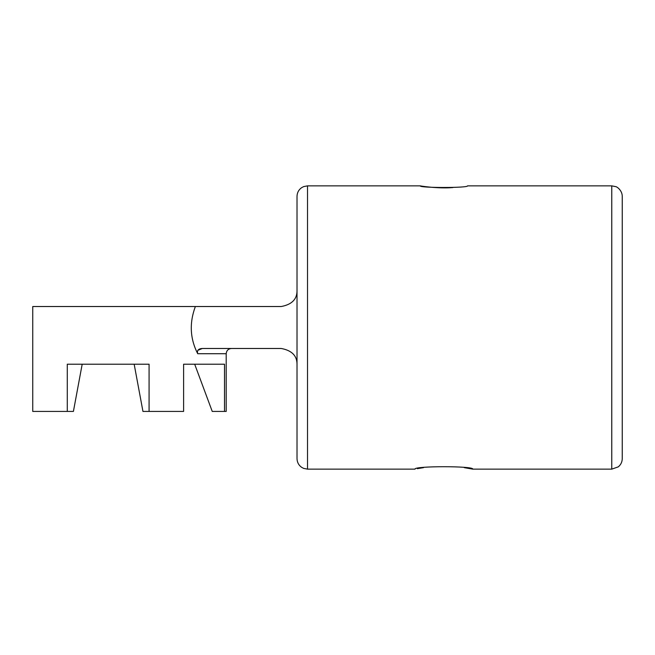 <?xml version="1.0" encoding="UTF-8"?>
<svg xmlns="http://www.w3.org/2000/svg" width="655" height="655" viewBox="0 0 655 655"><rect width="100%" height="100%" fill="white"/><g stroke="black" fill="none" stroke-linecap="round" stroke-linejoin="round"><path stroke-width="0.98" d="M472.746 469.136L611.762 469.136L611.762 185.864L467.506 185.864C468.964 188.018 418.84 188.018 420.297 185.864L307.514 185.864L307.514 469.136L415.049 469.136C413.248 465.918 474.498 465.91 472.746 469.136L464.289 467.654M423.548 467.645L417.309 468.685M307.514 469.136L303.65 468.399L301.546 467.269C298.623 465.132 297.116 462.258 297.018 458.639L297.018 196.361C297.116 192.742 298.623 189.868 301.546 187.731L303.65 186.601L307.514 185.864M420.297 185.864C419.65 185.905 438.146 188.836 452.883 187.559M611.762 469.136L618.255 466.876C620.842 464.747 622.176 461.996 622.25 458.639L622.25 196.361C622.209 190.187 616.674 186.569 615.7 186.634L611.762 185.864M231.452 348.485C228.268 348.796 226.515 350.54 226.204 353.725L197.712 353.725C190.016 338.676 189.238 322.94 195.37 306.515L281.282 306.515C291.778 304.534 297.026 299.286 297.018 290.779M197.712 353.725C196.827 350.458 198.375 348.706 202.346 348.485L281.282 348.485C291.762 350.45 297.002 355.698 297.018 364.221M202.346 348.485L197.81 350.327M134.169 364.221L142.954 411.43L149.078 411.43L149.078 364.221L67.277 364.221L67.277 411.43L32.75 411.43L32.75 306.515L195.37 306.515M194.691 364.221L212.245 411.43L224.509 411.43L224.509 364.221L183.605 364.221L183.605 411.43L149.078 411.43M67.277 411.43L73.409 411.43L82.186 364.221M226.204 353.725L226.204 411.43L224.509 411.43"/></g></svg>
